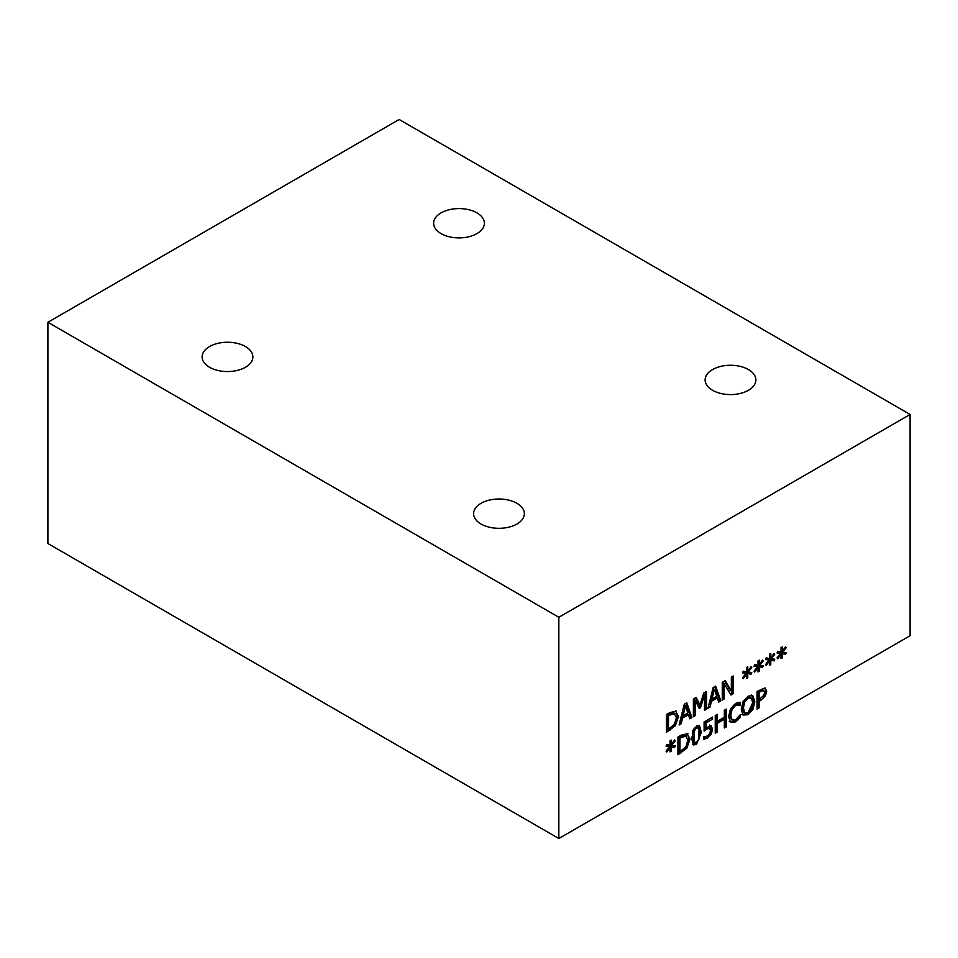 <?xml version="1.0" encoding="UTF-8"?>
<svg xmlns="http://www.w3.org/2000/svg" width="958" height="958" viewBox="0 0 958 958"><rect width="100%" height="100%" fill="white"/><g stroke="black" fill="none" stroke-linecap="round" stroke-linejoin="round"><path stroke-width="1.44" d="M738.965 716.584L734.187 721.135L729.254 721.661M738.965 702.31L738.965 704.381L734.211 704.801L730.822 708.585L729.457 714.716L731.397 719.554M732.104 709.315L730.738 715.458L732.151 719.985L735.493 719.817L740.235 714.788L740.235 717.602L735.469 721.877L730.535 722.392L728.607 716.68L730.523 708.836L735.505 703.519L738.199 702.43L740.235 702.286L740.235 705.124L735.493 705.543L732.104 709.315L730.822 708.585M740.235 717.602L738.965 716.859M738.199 719.781L736.918 719.039M740.079 705.22L738.798 704.477M740.235 705.124L738.965 704.381M675.773 710.872L677.246 715.722L674.121 724.943L666.445 730.798M672.803 712.524L667.199 714.692L667.199 728.32L668.48 729.05L674.264 724.535L676.408 717.65L674.085 713.255L672.803 712.524L674.923 713.53L668.48 715.434L667.199 714.692M675.426 710.788L678.527 716.452L675.402 725.673L666.445 732.271L666.445 714.572L669.929 712.548L676.456 711.171M668.48 715.434L668.48 729.05M675.402 725.673L674.121 724.943M691.927 717.554L689.784 718.799L688.395 714.644L682.539 718.021L681.15 723.781L679.09 724.966L684.251 704.286L686.766 702.837L691.927 717.554L690.658 716.812L689.365 717.554M685.916 703.328L690.658 716.812M683.102 715.698L687.832 712.968L685.461 705.998L683.102 715.698L681.821 714.955L684.18 705.268L685.461 705.998M681.15 723.781L679.521 723.242M682.539 718.021L681.258 717.291L679.869 723.039M688.395 714.644L687.114 713.914L681.258 717.291M717.279 697.963L711.435 701.34L710.046 707.1L707.974 708.285L713.147 687.605L715.65 686.156L720.823 700.873L718.668 702.118L717.279 697.963L716.009 697.232L710.153 700.609L708.405 706.561M714.812 686.646L719.542 700.13L718.26 700.873M713.075 688.586L710.716 698.274L711.986 699.017L716.728 696.286L714.357 689.317L713.075 688.586M714.357 689.317L711.986 699.017M711.435 701.34L710.153 700.609M710.046 707.1L708.764 706.357M720.823 700.873L719.542 700.13M704.489 695.053L700.49 707.734L699.244 708.453L695.28 700.37L695.28 715.614L693.388 716.716L693.388 699.017L696.167 697.412L699.987 705.052L703.699 693.065L706.525 691.425L706.525 709.124L704.489 710.297L704.489 695.053L703.292 694.37M706.525 709.124L704.489 708.824M699.855 704.968L698.681 707.303M700.49 707.734L699.208 706.992M695.28 700.37L694.011 699.627L694.011 714.884L693.388 715.243M695.28 715.614L694.011 714.884M705.244 692.167L705.244 708.393M699.987 705.052L698.717 704.322L695.46 697.819M731.972 676.743L731.972 692.969L730.307 693.927M724.547 681.03L730.068 690.371L731.349 691.113L731.349 677.102L733.241 676.001L733.241 693.7L731.972 692.969M733.241 693.7L730.954 695.017L724.176 683.677L722.895 682.934L722.895 698.202L722.272 698.562M724.176 683.677L724.176 698.933L722.272 700.035L722.272 682.335L725.17 680.659L731.349 691.113M724.176 698.933L722.895 698.202M751.084 674.169L747.719 673.522L747.791 677.821L746.498 678.563L746.557 674.192L743.216 678.719L742.534 677.809L746.174 673.246L742.534 672.887L743.216 671.187L746.569 671.845L746.498 667.558L747.791 666.816L747.707 671.199L751.084 666.66L751.755 667.582L748.114 672.121L751.755 672.468L751.084 674.169L746.438 672.791L746.462 674.133M750.246 672.324L749.803 673.426M747.719 673.522L746.438 672.791M747.791 677.821L746.521 677.078M746.557 674.192L745.779 673.737M746.174 673.246L742.773 672.3M748.114 672.121L747.216 670.911M751.755 667.582L750.809 667.031M747.707 671.199L746.545 670.528M758.712 664.277L759.61 665.487L763.251 665.834L762.58 667.522L759.215 666.888L759.287 671.175L758.006 671.917L758.065 667.558L754.724 672.073L754.042 671.163L757.682 666.6L754.042 666.253L754.724 664.553L758.077 665.211L758.006 660.924L759.287 660.17L759.203 664.553L758.053 663.894M757.682 666.6L754.269 665.654M761.742 665.69L761.311 666.792L757.946 666.145L757.958 667.498M759.203 664.553L762.58 660.026L763.251 660.936L762.305 660.397M763.251 660.936L759.61 665.487M758.065 667.558L757.275 667.103M759.287 671.175L758.018 670.444M759.215 666.888L757.946 666.145M762.58 667.522L761.311 666.792M774.088 660.888L770.723 660.242L770.795 664.529L769.502 665.283L769.561 660.912L766.22 665.439L765.538 664.529L769.178 659.954L765.538 659.607L766.22 657.906L769.573 658.565L769.502 654.278L770.795 653.536L770.711 657.918L774.088 653.38L774.759 654.302L771.118 658.841L774.759 659.188L774.088 660.888L769.442 659.511L769.466 660.852M773.25 659.044L772.807 660.146M770.723 660.242L769.442 659.511M770.795 664.529L769.525 663.798M769.561 660.912L768.783 660.457M769.178 659.954L765.777 659.02M771.118 658.841L770.22 657.631M774.759 654.302L773.813 653.751M770.711 657.918L769.549 657.248M781.716 650.997L782.614 652.194L786.255 652.554L785.584 654.242L782.219 653.607L782.291 657.895L781.01 658.637L781.069 654.278L777.728 658.793L777.046 657.883L780.686 653.32L777.046 652.973L777.728 651.272L781.081 651.931L781.01 647.644L782.291 646.89L782.207 651.272L781.057 650.614M780.686 653.32L777.285 652.374M784.746 652.41L784.315 653.512L780.95 652.865L780.962 654.218M782.207 651.272L785.584 646.746L786.255 647.656L785.309 647.117M786.255 647.656L782.614 652.194M781.069 654.278L780.279 653.823M782.291 657.895L781.021 657.164M782.219 653.607L780.95 652.865M785.584 654.242L784.315 653.512M674.588 747.468L671.223 746.833L671.295 751.12L670.001 751.862L670.073 747.503L666.732 752.018L666.05 751.108L669.678 746.545L666.05 746.198L666.732 744.498L670.085 745.156L670.001 740.869L671.295 740.115L671.211 744.498L674.588 739.971L675.258 740.881L671.618 745.42L675.258 745.779L674.588 747.468L669.941 746.09L669.965 747.444M673.749 745.635L673.318 746.737M671.223 746.833L669.941 746.09M671.295 751.12L670.025 750.389M670.073 747.503L669.283 747.048M669.678 746.545L666.277 745.599M671.618 745.42L670.72 744.222M675.258 740.881L674.312 740.342M671.211 744.498L670.061 743.839M687.269 733.373L688.754 738.223L685.617 747.444L677.941 753.299M684.311 735.025L678.707 737.193L678.707 750.821L679.976 751.551L685.772 747.036L687.904 740.151L685.581 735.756L684.311 735.025L686.419 736.031L679.976 737.935L678.707 737.193M686.922 733.289L690.035 738.953L686.898 748.174L677.941 754.772L677.941 737.073L681.437 735.049L687.952 733.672M679.976 737.935L679.976 751.551M686.898 748.174L685.617 747.444M724.332 719.326L717.279 723.398L717.279 732.056L715.243 733.229L715.243 715.53L717.279 714.357L717.279 721.302L724.332 717.231L724.332 710.285L726.38 709.112L726.38 726.811L724.332 727.984L724.332 719.326L723.062 718.584L716.009 722.655L716.009 731.325L715.243 731.756M726.38 726.811L724.332 726.511M717.279 723.398L716.009 722.655M717.279 732.056L716.009 731.325M725.098 709.842L725.098 726.068M717.279 721.302L716.009 720.56L716.009 715.099M698.813 725.35L700.07 731.673L698.873 739.36L695.173 743.719L692.79 744.402M697.424 727.793L695.173 727.254L692.885 730.439L692.359 736.139L693.52 742.007L696.454 742.498L698.717 739.325L698.705 728.523L696.801 727.014M691.544 738.079L696.454 726.02L699.508 725.577L701.34 732.403L696.454 744.462L693.364 744.917L691.544 738.079M698.705 728.523L696.454 727.996L694.167 731.17L694.155 741.911L692.874 741.169M751.707 695.029L753.539 700.801L751.707 708.669L746.761 713.938L741.815 714.381M752.737 695.616L754.82 701.531L752.976 709.411L748.042 714.68L743.097 715.123L741.264 709.363L743.109 701.472L748.042 696.226L752.473 695.484M751.443 698.143L748.054 698.262L744.641 702.058L743.396 708.13L745.025 713.003L748.054 712.632L752.701 702.765L751.443 698.143L749.791 697.125L746.773 697.52L743.372 701.328L742.115 707.399L743.384 711.998L745.025 713.003M709.746 725.038L711.327 728.403L709.974 733.445L706.202 737.349L703.471 738.486M711.231 717.853L704.801 722.164L704.801 726.883L706.082 727.625L711.435 725.948M708.669 727.721L704.106 729.349M711.028 725.781L712.596 729.134L711.243 734.175L707.483 738.091L703.471 739.396L703.471 736.894L707.519 736.019L709.734 733.66L710.513 730.331L708.369 727.541M708.525 727.613L709.806 728.355L707.136 728.906L704.106 731.086L704.106 721.973L712.513 717.111L712.513 719.195L711.231 718.452M712.513 719.195L706.082 722.907L704.801 722.164M706.082 722.907L706.082 727.625M764.819 687.94L765.466 690.395L764.125 695.101L757.814 700.585L757.814 707.184L757.06 707.615M759.095 701.316L759.095 707.914L757.06 709.1L757.06 691.401L764.915 687.964L766.747 691.137L765.406 695.843L760.82 700.322L759.095 701.316L757.814 700.585M759.095 707.914L757.814 707.184M759.095 699.316L763.754 695.568L764.616 692.43L763.514 690.383L759.095 692.251L759.095 699.316L757.814 698.574L757.814 691.52L759.095 692.251M762.915 690.035L757.814 691.52M764.915 687.964L765.538 688.191M910.1 414.467L558.837 617.275L47.9 322.283L399.163 119.487L910.1 414.467L910.1 635.717L558.837 838.513L558.837 617.275M47.9 322.283L47.9 543.533L558.837 838.513M516.937 503.297A25.375 14.657 180 0 1 524.373 513.656A25.375 14.657 180 0 1 498.986 528.313A25.375 14.657 180 0 1 473.611 513.656A25.375 14.657 180 0 1 489.275 500.124A25.375 14.657 180 0 1 516.937 503.297M748.449 369.56A25.375 14.657 180 0 1 755.886 379.919A25.375 14.657 180 0 1 730.511 394.576A25.375 14.657 180 0 1 705.124 379.919A25.375 14.657 180 0 1 720.799 366.387A25.375 14.657 180 0 1 748.449 369.56M245.44 346.545A25.375 14.657 180 0 1 252.876 356.915A25.375 14.657 180 0 1 227.489 371.56A25.375 14.657 180 0 1 202.114 356.915A25.375 14.657 180 0 1 217.777 343.371A25.375 14.657 180 0 1 245.44 346.545M476.952 212.88A25.375 14.657 180 0 1 484.389 223.25A25.375 14.657 180 0 1 459.014 237.895A25.375 14.657 180 0 1 433.627 223.25A25.375 14.657 180 0 1 449.302 209.706A25.375 14.657 180 0 1 476.952 212.88M735.493 705.543L734.211 704.801M730.738 715.458L729.457 714.716M735.469 721.877L734.187 721.135M738.355 704.729L737.073 703.998M670.037 714.536L668.756 713.794M678.527 716.452L677.246 715.722M669.965 730.236L668.696 729.493M681.533 737.037L680.252 736.295M690.035 738.953L688.754 738.223M681.473 752.737L680.192 751.994M701.34 732.403L700.07 731.673M694.167 731.17L692.885 730.439M693.628 736.882L692.359 736.139M696.454 744.462L695.173 743.719M754.82 701.531L753.539 700.801M752.976 709.411L751.707 708.669M748.042 714.68L746.761 713.938M743.396 708.13L742.115 707.399M744.641 702.058L743.372 701.328M748.054 698.262L746.773 697.52M707.136 728.906L705.854 728.176M712.596 729.134L711.327 728.403M707.483 738.091L706.202 737.349M711.243 734.175L709.974 733.445M765.406 695.843L764.125 695.101M766.747 691.137L765.466 690.395M760.82 700.322L759.538 699.591M760.784 691.281L759.502 690.538"/></g></svg>
